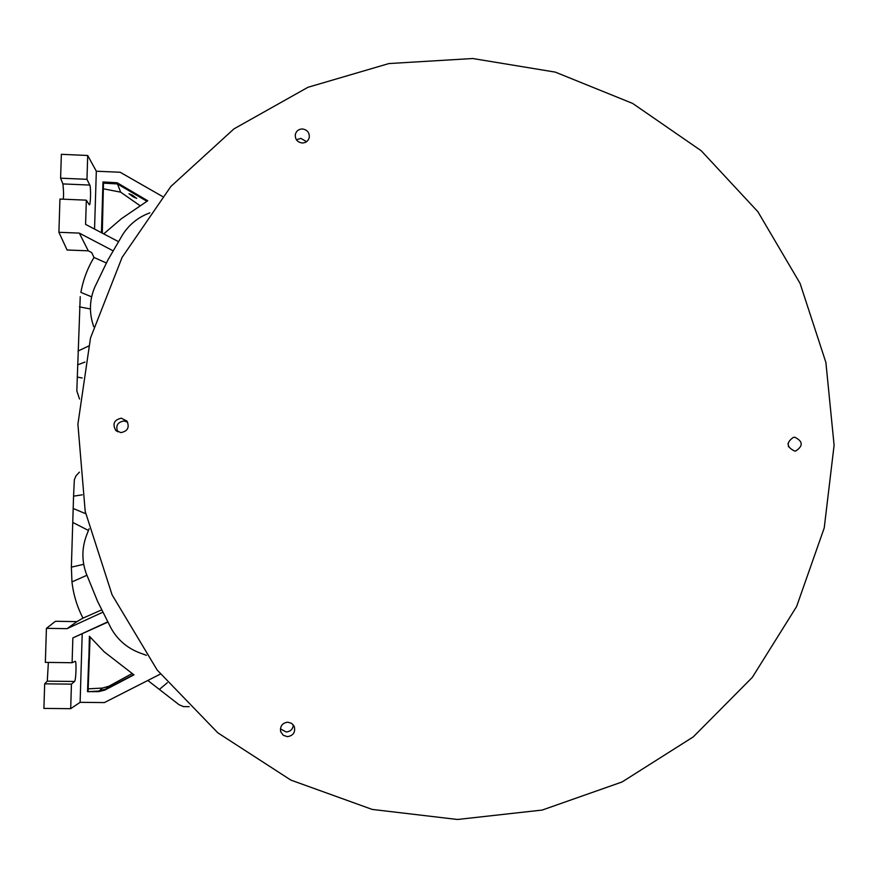 <?xml version="1.0" encoding="UTF-8"?>
<svg xmlns="http://www.w3.org/2000/svg" width="878" height="878" viewBox="0 0 878 878"><rect width="100%" height="100%" fill="white"/><g stroke="black" fill="none" stroke-linecap="round" stroke-linejoin="round"><path stroke-width="1.32" d="M457.482 819.481L372.217 809.428L290.87 780.103L217.832 732.834L157.118 669.969L112.077 594.801L85.199 511.369L77.901 424.206L90.489 338.008L122.108 257.364L170.859 186.476L233.954 128.879L307.937 87.295L388.91 63.556L472.726 58.519L555.28 72.117L632.643 103.428L701.215 150.742L757.879 211.708L800.077 283.396L825.891 362.449L834.1 445.234L824.233 527.897L796.598 606.544L752.314 677.388L693.269 736.894L622.118 781.947L542.22 810.054L457.482 819.481M794.634 451.051L795.764 450.985C803.337 445.925 803.008 441.349 794.788 437.233L793.492 437.321C786.073 442.457 786.447 447.034 794.634 451.051M302.131 142.982C305.796 142.905 308.156 141.138 309.221 137.703C309.693 132.765 307.443 129.856 302.482 128.956C298.718 129.055 296.336 130.899 295.337 134.477C295.019 139.306 297.28 142.148 302.131 142.982M287.435 736.664C293.263 735.676 295.546 732.296 294.295 726.545L291.705 723.373L287.786 722.166C282.2 723.022 279.852 726.238 280.751 731.813L283.309 735.314L287.435 736.664M120.879 432.613C127.716 431.208 129.735 427.345 126.926 421.056L121.307 418.191C114.107 419.849 112.241 423.887 115.709 430.308L120.879 432.613M788.005 443.533L788.576 446.869M296.413 139.756L300.88 138.384L306.565 141.687M293.395 724.965C292.857 729.245 290.442 731.583 286.162 731.967L280.411 728.839M117.685 431.789C115.468 425.775 117.553 422.175 123.941 420.99L127.606 422.109M79.514 399.018L76.814 390.864L80.238 296.665M162.452 196.463L120.187 172.264L96.317 171.221L87.701 155.494L61.361 154.308L60.604 178.179L62.898 183.919L89.797 185.071C91.06 187.124 90.621 205.715 89.337 204.804L86.329 200.162L59.945 199.054L58.903 232.297L67.09 250L88.283 250.823L91.696 252.612L93.99 257.463C87.482 268.295 83.114 279.939 80.897 292.385L91.641 296.852M103.714 233.888L121.416 218.699L147.723 200.766L117.147 182.767L102.978 181.955L101.442 232.692M96.317 171.221L94.55 229.081M103.637 188.858L120.659 192.161L140.26 205.858M120.659 192.161L117.476 183.941L103.472 183.14L102.298 233.142M146.944 201.292L117.476 183.941L117.147 182.767M133.149 196.837L136.694 198.395L132.567 195.278L129.011 193.72L133.149 196.837M102.978 181.955L101.969 232.966M63.26 199.185C63.743 195.454 63.622 190.372 62.898 183.919M112.977 250.746L79.316 233.109L58.903 232.297M86.329 200.162L85.583 224.373L118.365 241.571M88.283 250.823L79.316 233.109M93.99 257.463L106.326 262.972M93.705 326.594L92.98 324.344C89.073 311.69 89.677 299.277 94.791 287.117L107.807 260.151L122.865 234.338C129.472 224.208 138.483 217.042 149.875 212.849M88.426 346.13L78.043 351.035M84.936 362.076L77.615 364.864M82.148 377.968L77.242 377.09M87.701 155.494L86.966 179.321L89.797 185.071M60.604 178.179L86.966 179.321M82.258 494.819L73.565 496.169L74.345 479.728L76.002 475.799L79.426 472.144M85.671 513.718L73.181 508.483L73.565 496.169M146.428 655.317L139.887 652.936C127.321 648.183 117.751 640.007 111.144 628.385L97.535 601.243L86.077 573.125C81.687 560.504 81.841 547.905 86.549 535.339L89.106 528.775M107.643 621.898L72.863 637.911L107.774 622.14M82.203 633.916L80.117 702.334L104.361 702.587L160.334 674.106M88.722 658.763L87.526 691.666L98.665 691.634L104.822 690.097L133.95 674.842L104.197 651.816L89.402 636.254L88.085 691.096L90.061 637.088M133.665 674.622L105.184 689.537L108.872 686.234L132.216 673.503M108.872 686.234L102.507 688.056L88.491 688.835M72.863 637.911L72.095 662.725L75.223 661.332C76.649 660.706 75.991 680.713 74.564 681.471L47.269 681.152L44.679 683.83L71.436 684.138L70.69 708.678L80.117 702.334M70.69 708.678L43.9 708.414L44.679 683.83M72.095 662.725L45.349 662.385L46.424 628.341L55.479 621.284L76.913 621.624L82.982 618.123L101.607 609.936M87.526 691.666L99.082 691.052L102.507 688.056M46.424 628.341L67.079 628.648L76.913 621.624M67.079 628.648L102.737 612.262M47.269 681.152L48.378 662.429M74.564 681.471L71.436 684.138M86.867 575.288L71.963 581.905C73.423 594.658 77.099 606.731 82.982 618.123M71.963 581.905L71.37 567.155L73.181 508.483M189.121 706.658L183.535 706.636L179.035 704.705L147.822 680.472M167.336 682.733L159.346 689.439M88.448 530.444L72.753 522.443M104.822 690.097L98.665 691.634M90.434 308.968L79.404 306.85M83.706 564.302L71.37 567.155M105.623 689.153L99.499 690.668M295.249 135.047L295.337 134.477M280.466 730.65L280.751 731.813M116.565 431.087L115.709 430.308"/></g></svg>
